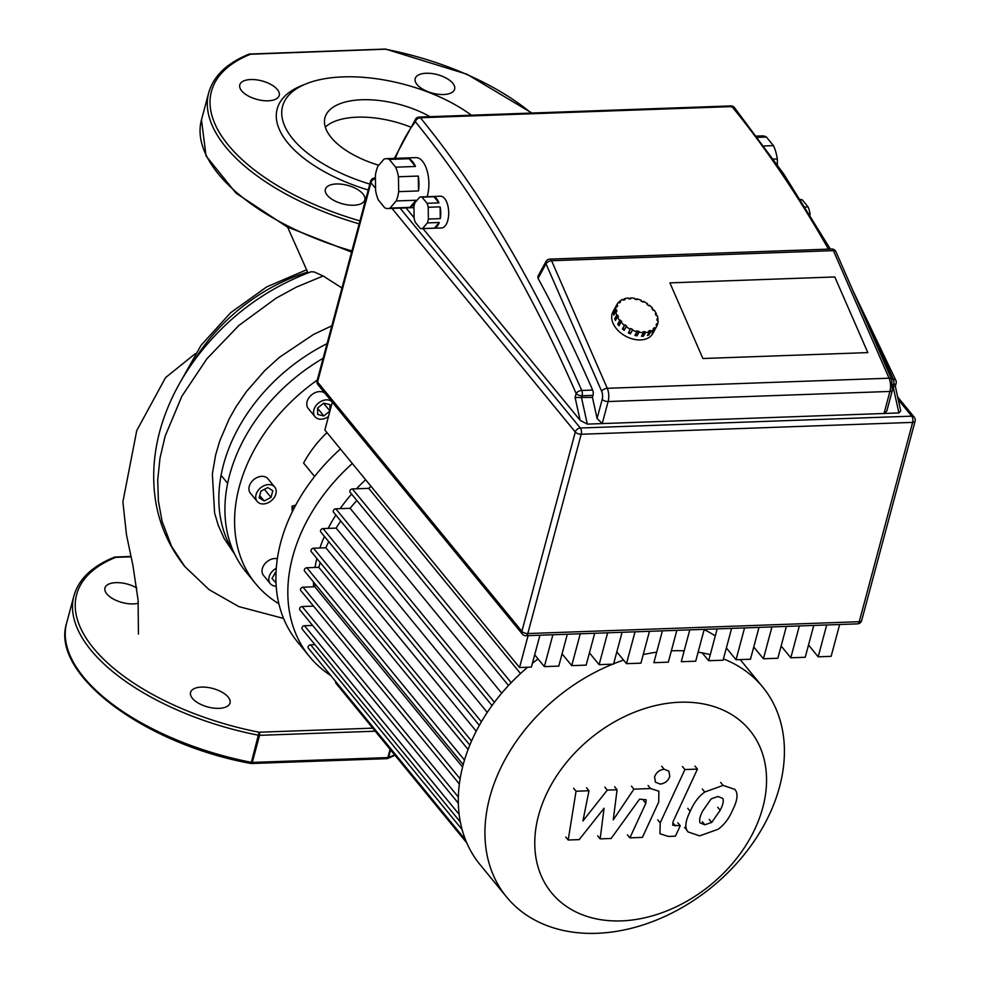 <?xml version="1.0" encoding="UTF-8"?>
<svg xmlns="http://www.w3.org/2000/svg" width="981" height="981" viewBox="0 0 981 981"><rect width="100%" height="100%" fill="white"/><g stroke="black" fill="none" stroke-linecap="round" stroke-linejoin="round"><path stroke-width="1.47" d="M410.083 126.868A68.388 32.079 15 0 0 357.182 117.168A68.388 32.079 15 0 0 325.312 127.089M430.046 116.69A68.388 32.079 15 0 0 361.842 99.755A68.388 32.079 15 0 0 324.981 117.671A68.388 32.079 15 0 0 378.776 165.237M277.365 89.529A20.417 9.577 15 0 0 256.249 79.792A20.417 9.577 15 0 0 239.781 84.881A20.417 9.577 15 0 0 241.633 90.804A20.417 9.577 15 0 0 262.749 100.54A20.417 9.577 15 0 0 279.217 95.451A20.417 9.577 15 0 0 277.365 89.529M336.385 183.974A20.417 9.577 15 0 0 325.385 189.321A20.417 9.577 15 0 0 333.54 200.222A20.417 9.577 15 0 0 353.822 205.237A20.417 9.577 15 0 0 364.822 199.891A20.417 9.577 15 0 0 356.667 188.977A20.417 9.577 15 0 0 336.385 183.974M443.633 94.519A20.417 9.577 15 0 0 454.632 89.173A20.417 9.577 15 0 0 446.478 78.259A20.417 9.577 15 0 0 426.195 73.256A20.417 9.577 15 0 0 415.196 78.603A20.417 9.577 15 0 0 423.351 89.504A20.417 9.577 15 0 0 443.633 94.519M471.37 115.206A112.288 52.667 15 0 0 343.105 76.886A112.288 52.667 15 0 0 306.391 83.728L301.94 85.506A116.825 54.801 15 0 0 368.218 190.007M306.391 83.728A112.288 52.667 15 0 0 369.812 184.085M385.913 49.185L250.56 54.237A2.269 1.692 -111.8 0 0 249.199 54.065C227.052 63.017 213.564 75.905 208.72 92.741A187.138 87.787 15 0 0 359.156 223.852M717.957 796.486L722.825 798.448C723.843 801.072 722.96 805.009 720.189 810.281L711.716 822.409L704.824 824.788L700.054 822.826C699.061 820.177 699.956 816.204 702.739 810.907L711.164 798.865L717.957 796.486M690.207 811.348C693.788 802.863 698.644 796.413 704.775 792.023L723.095 785.401L734.916 789.398L735.897 790.907C738.092 795.002 737.025 801.305 732.721 809.828C729.104 818.399 724.236 824.874 718.117 829.252L699.686 835.873L688 831.913L686.982 830.367C684.787 826.284 685.866 819.944 690.207 811.348L687.767 808.356M684.53 827.375L686.982 830.367M660.188 822.851L684.922 769.545L697.442 769.092L673.064 821.649L672.721 825.193L680.262 825.769L675.418 836.18L668.294 836.437L659.968 833.74L660.188 822.851L657.736 819.858M682.469 766.553L684.922 769.545M694.989 766.112L697.442 769.092M677.81 822.777L680.262 825.769M669.778 776.388C668.135 780.925 664.934 783.488 660.188 784.077L655.455 782.176L654.572 776.94C656.228 772.403 659.416 769.84 664.162 769.251L668.895 771.152L669.778 776.388M604.038 808.295L579.17 839.626L568.207 840.018L576.043 791.226L588.98 790.76L582.922 820.962L607.288 790.11L617.086 789.754L613.26 819.883L633.91 789.153L650.526 788.528L658.889 791.213L658.705 802.066L642.408 837.394L629.876 837.848L645.817 803.316L646.16 799.785L639.526 799.184L611.126 838.485L600.176 838.878L604.038 808.295M565.755 837.026L568.207 840.018M573.591 788.233L576.043 791.226M586.528 787.78L588.98 790.76M604.836 787.118L607.288 790.11M614.633 786.774L617.086 789.754M631.457 786.161L633.91 789.153M627.423 834.856L629.876 837.848M597.723 835.886L600.176 838.878M409.151 158.714A24.954 12.054 87.9 0 1 412.584 161.62A24.954 12.054 87.9 0 1 415.49 166.463L395.65 167.175A24.954 12.054 87.9 0 1 398.445 176.764L418.286 176.065A24.954 12.054 87.9 0 1 418.519 190.927L398.678 191.638A24.954 12.054 87.9 0 1 396.177 200.958L416.018 200.247A24.954 12.054 87.9 0 1 409.899 207.371L390.058 208.082A24.954 12.054 87.9 0 1 387.924 208.548A24.954 12.054 87.9 0 1 384.76 207.813L378.408 200.063A24.954 12.054 87.9 0 1 375.613 190.461L375.38 175.599A24.954 12.054 87.9 0 1 377.881 166.267L384 159.155A24.954 12.054 87.9 0 1 386.134 158.677A24.954 12.054 87.9 0 1 389.298 159.425L409.151 158.714L415.49 166.463M386.134 158.677L415.907 157.61A24.954 12.054 87.9 0 1 422.504 161.264A24.954 12.054 87.9 0 1 427.127 196.703M433.933 196.727A15.88 7.676 87.9 0 1 436.704 198.824A15.88 7.676 87.9 0 1 438.961 202.871L427.054 203.288A15.88 7.676 87.9 0 1 428.207 207.273L440.113 206.844A15.88 7.676 87.9 0 1 440.297 218.628L428.39 219.045A15.88 7.676 87.9 0 1 427.36 222.92L439.267 222.491A15.88 7.676 87.9 0 1 434.411 228.132L422.504 228.561A15.88 7.676 87.9 0 1 421.732 228.671A15.88 7.676 87.9 0 1 420.309 228.45L415.282 222.307A15.88 7.676 87.9 0 1 414.117 218.322L413.933 206.55A15.88 7.676 87.9 0 1 414.975 202.675L419.819 197.046A15.88 7.676 87.9 0 1 420.604 196.936A15.88 7.676 87.9 0 1 422.026 197.156L433.933 196.727L438.961 202.871M420.604 196.936L440.444 196.225A15.88 7.676 87.9 0 1 444.638 198.542A15.88 7.676 87.9 0 1 448.538 216.249A15.88 7.676 87.9 0 1 441.585 227.96L421.732 228.671M773.457 159.106L777.332 158.971A30.619 14.801 -92.1 0 0 773.457 145.642L764.04 145.985M809.374 213.674L810.048 213.65A20.417 9.871 -92.1 0 0 808.086 206.93L805.254 207.028M800.815 199.989L802.36 199.94L808.086 206.93M810.048 213.65L810.061 214.79M802.36 199.94A20.417 9.871 -92.1 0 0 800.484 199.486M777.332 158.971L777.418 164.783M757.675 137.352L766.406 137.046L773.457 145.642M766.406 137.046A30.619 14.801 -92.1 0 0 762.09 135.893L756.731 136.089M439.267 222.491L434.411 228.132M422.504 228.561L427.36 222.92M440.113 206.844L440.297 218.628M428.39 219.045L428.207 207.273M427.054 203.288L422.026 197.156M416.018 200.247L409.899 207.371M390.058 208.082L396.177 200.958M418.286 176.065L418.519 190.927M398.678 191.638L398.445 176.764M395.65 167.175L389.298 159.425M702.899 358.506L669.888 282.871L834.806 276.961L867.817 352.608L702.899 358.506L867.817 352.608L834.806 276.961L669.888 282.871L702.899 358.506M528.072 635.651L519.538 667.509L531.395 667.08L539.93 635.234M552.879 634.768L544.345 666.614L534.682 654.83M544.345 666.614L558.778 666.099L567.312 634.253M580.262 633.787L571.727 665.633L562.064 653.849M571.727 665.633L586.16 665.118L594.694 633.272M607.644 632.806L599.109 664.652L589.446 652.868M599.109 664.652L613.542 664.137L622.077 632.291M635.026 631.825L626.491 663.671L616.828 651.887M626.491 663.671L640.936 663.156L649.459 631.31M662.408 630.844L653.873 662.69L668.319 662.175L676.853 630.329M689.79 629.863L681.255 661.709L695.701 661.194L704.235 629.348M717.172 628.882L708.65 660.728L702.212 652.88M708.65 660.728L723.083 660.213L731.618 628.367M744.567 627.901L736.032 659.747L726.369 647.963M736.032 659.747L750.465 659.232L759 627.386M771.949 626.92L763.414 658.766L753.751 646.982M763.414 658.766L777.847 658.251L786.382 626.405M799.331 625.939L790.796 657.785L781.134 646.001M790.796 657.785L805.229 657.27L813.764 625.424M332.314 402.222L324.87 430.009L519.538 667.509M826.713 624.958L818.179 656.816L808.516 645.02M818.179 656.816L831.128 656.35L839.662 624.505M895.322 386.293L900.742 410.904L898.915 412.952L587.325 424.111L580.127 420.322L422.995 228.622M414.117 217.782L406.011 207.898M896.107 383.399A4.537 4.537 0 0 0 895.886 380.407A4.537 2.514 156.4 0 0 893.311 379.291A4.537 2.195 87.9 0 1 893.666 384.589A4.537 2.134 15 0 0 896.107 383.399L895.322 386.318L893.115 386.624L898.915 412.952M395.306 158.346A188.278 90.988 87.9 0 1 415.368 121.754A4.537 3.348 -39.2 0 1 420.383 117.745A4.537 2.195 -92.1 0 0 419.169 117.07A4.537 4.537 0 0 0 415.736 118.848A4.537 3.421 37.5 0 0 415.368 121.754A1323.418 639.587 87.9 0 1 576.166 393.516A4.537 2.134 15 0 0 582.076 395.748A4.537 2.195 -92.1 0 0 581.733 390.45A4.537 2.514 156.4 0 0 576.166 393.516L575.099 397.501L592.438 397.391L592.99 395.355A4.537 2.195 87.9 0 0 592.647 390.058A1327.955 641.77 -92.1 0 0 538.066 278.396L537.931 276.311M538.066 278.396L546.012 263.803A4.537 2.514 -23.6 0 1 551.58 260.725A4.537 2.195 -92.1 0 0 551.015 259.781A4.537 2.195 -92.1 0 0 549.826 259.119A4.537 4.537 0 0 0 546 261.486A4.537 3.078 28.6 0 0 546.012 263.803L601.696 391.382A6.806 3.286 87.9 0 1 602.211 399.316A4.537 2.134 15 0 0 608.122 401.536L602.211 423.584L597.086 418.458L592.438 397.391M892.379 390.254L886.824 410.99L884.028 413.492L889.926 391.444A4.537 2.134 15 0 0 892.379 390.254L891.643 379.328A4.537 2.514 156.4 0 0 889.08 378.212A11.343 5.481 87.9 0 1 889.926 391.444L608.122 401.536A11.343 5.481 -92.1 0 0 607.264 388.304L551.58 260.725L833.396 250.633A4.537 2.514 -23.6 0 1 835.959 251.749A4.537 4.537 0 0 0 831.643 249.027A4.537 2.195 87.9 0 1 832.832 249.701A4.537 2.195 87.9 0 1 833.396 250.633L889.08 378.212L607.264 388.304A4.537 2.514 -23.6 0 0 601.696 391.382M892.906 386.637L893.666 384.589L892.882 384.613M643.107 302.025L643.462 301.363A22.686 15.389 -151.4 0 1 647.607 303.865L647.043 304.392L648.809 305.753L649.385 305.226A22.686 15.389 -151.4 0 1 652.745 308.451L651.936 308.745L653.272 310.376L654.082 310.082A22.686 15.389 -151.4 0 1 656.338 313.712L655.369 313.748L656.13 315.477L657.086 315.441A22.686 15.389 -151.4 0 1 658.018 319.119L657.221 320.591M658.018 319.119L656.988 318.886L657.098 320.566L658.128 320.787A22.686 15.389 -151.4 0 1 657.638 324.159L656.902 325.508M657.638 324.159L656.645 323.681L656.093 325.128L657.086 325.594A22.686 15.389 -151.4 0 1 656.816 326.133A22.686 15.389 -151.4 0 1 655.234 328.316L653.236 331.983A22.686 15.389 -151.4 0 1 652.071 333.05L654.069 329.395A22.686 15.389 -151.4 0 1 651.016 331.21L649.03 334.864A22.686 15.389 -151.4 0 1 647.374 335.477L649.373 331.811A22.686 15.389 -151.4 0 1 645.437 332.547L643.438 336.201A22.686 15.389 -151.4 0 1 641.451 336.275L643.45 332.608A22.686 15.389 -151.4 0 1 639.011 332.179L637.012 335.845A22.686 15.389 -151.4 0 1 634.891 335.379L636.89 331.713A22.686 15.389 -151.4 0 1 632.377 330.168L630.378 333.834A22.686 15.389 -151.4 0 1 628.331 332.866L630.317 329.211A22.686 15.389 -151.4 0 1 626.185 326.698L624.186 330.364A22.686 15.389 -151.4 0 1 622.408 329.003L624.407 325.349A22.686 15.389 -151.4 0 1 621.034 322.111L619.048 325.778A22.686 15.389 -151.4 0 1 617.711 324.147L619.71 320.493A22.686 15.389 -151.4 0 1 617.454 316.863L615.455 320.517A22.686 15.389 -151.4 0 1 615.05 319.659A22.686 15.389 -151.4 0 1 614.695 318.788L616.693 315.134L617.662 315.097L618.422 316.826L617.454 316.863M656.816 326.133L652.831 333.454A22.686 15.389 -151.4 0 1 633.015 339.07A22.686 15.389 -151.4 0 1 613.064 323.313A22.686 15.389 -151.4 0 1 612.99 311.75L616.975 304.429A22.686 15.389 -151.4 0 1 618.557 302.246L619.428 302.908L620.581 301.841L619.722 301.179A22.686 15.389 -151.4 0 1 622.763 299.364L623.413 300.149L625.069 299.548L624.419 298.751A22.686 15.389 -151.4 0 1 628.355 298.028L628.723 298.874L630.709 298.8L630.342 297.954A22.686 15.389 -151.4 0 1 634.781 298.383L634.83 299.205L636.951 299.671L636.902 298.849A22.686 15.389 -151.4 0 1 641.415 300.394L641.145 301.106L643.193 302.062L643.462 301.363M636.89 331.713L636.828 330.904L638.95 331.37L639.011 332.179M638.95 331.37L636.963 335.036L635.283 334.656M637.012 335.845L636.963 335.036M630.317 329.211L630.599 328.512L632.647 329.469L632.377 330.168M632.647 329.469L630.648 333.123L628.686 332.216M630.378 333.834L630.648 333.123M624.407 325.349L624.971 324.821L626.749 326.183L626.185 326.698M624.554 329.69L622.972 328.476L622.408 329.003M624.971 324.821L622.972 328.476M619.71 320.493L620.519 320.198L621.844 321.817L621.034 322.111M619.465 325.005L618.52 323.853L617.711 324.147M620.519 320.198L618.52 323.853M616.007 319.524L614.695 318.788M617.662 315.097L615.663 318.751M615.761 311.455L613.763 315.109A22.686 15.389 -151.4 0 1 613.665 313.442L615.651 309.788L616.693 310.008L616.791 311.676L615.761 311.455A22.686 15.389 -151.4 0 0 616.693 315.134M614.572 313.638L613.665 313.442M616.693 310.008L615.884 311.48M616.142 306.415L614.155 310.082A22.686 15.389 -151.4 0 1 614.707 308.635L616.693 304.968L617.699 305.447L617.147 306.881L616.142 306.415A22.686 15.389 -151.4 0 0 615.651 309.788M617.699 305.447L616.963 306.795M618.962 302.565L619.722 301.179M623.72 300.039L624.419 298.751M629.863 298.837L630.342 297.954M636.51 299.573L636.902 298.849M647.607 303.865L647.239 304.539M652.745 308.451L652.328 309.223M656.338 313.712L655.786 314.717M654.069 329.395L653.199 328.733L654.364 327.654L655.234 328.316M654.364 327.654L653.604 329.04M649.373 331.811L648.723 331.026L650.378 330.413L651.016 331.21M650.378 330.413L648.073 334.19M649.03 334.864L648.38 334.08M643.45 332.608L643.082 331.774L645.069 331.701L645.437 332.547M645.069 331.701L643.07 335.355L641.93 335.404M643.438 336.201L643.07 335.355M527.68 667.215A165.593 122.404 140.7 0 0 463.167 764.763A165.593 122.404 140.7 0 0 479.979 864.543L506.613 897.039A165.593 122.404 140.7 0 0 656.252 920.141A165.593 122.404 140.7 0 0 779.552 786.872A165.593 122.404 140.7 0 0 762.74 687.092A165.593 122.404 140.7 0 0 723.426 658.901M612.635 664.174A165.593 122.404 140.7 0 0 489.801 797.246A165.593 122.404 140.7 0 0 506.613 897.039M538.532 815.579A128.168 94.74 -39.3 0 1 679.956 702.224A128.168 94.74 -39.3 0 1 762.789 807.547A128.168 94.74 -39.3 0 1 621.365 920.889A128.168 94.74 -39.3 0 1 538.532 815.579M710.269 654.658A165.593 122.404 140.7 0 0 698.104 652.193M684.174 650.844A165.593 122.404 140.7 0 0 671.347 650.844M656.694 652.181A165.593 122.404 140.7 0 0 643.229 654.597M623.56 660.103A165.593 122.404 140.7 0 0 613.652 663.757M462.566 767.056L314.791 586.773A148.585 109.823 -39.3 0 1 315.171 584.038M316.863 558.471A137.242 101.448 140.7 0 0 314.999 567.472M313.54 582.052A137.242 101.448 140.7 0 0 313.491 586.822M365.655 479.77A137.242 101.448 140.7 0 0 356.459 488.783M351.603 494.105A137.242 101.448 140.7 0 0 340.125 508.673M335.858 515.025A137.242 101.448 140.7 0 0 328.194 528.391M324.404 536.386A137.242 101.448 140.7 0 0 319.904 547.987M468.096 749.496L318.776 567.337A148.585 109.823 -39.3 0 1 320.223 562.579M476.214 731.213L325.851 547.778A148.585 109.823 -39.3 0 1 328.721 541.647M487.25 712.427L336.164 528.109A148.585 109.823 -39.3 0 1 340.738 520.985M501.696 693.211L350.131 508.305A148.585 109.823 -39.3 0 1 356.826 500.469M520.519 673.542L368.709 488.342A148.585 109.823 -39.3 0 1 370.977 486.257M492.021 705.547L333.54 512.192A2.269 1.68 -39.3 0 1 335.809 508.82L350.131 508.305M479.341 725.4L320.775 531.947A2.269 1.68 -39.3 0 1 323.043 528.575L336.164 528.109M469.825 745.094L311.222 551.592A2.269 1.68 -39.3 0 1 313.491 548.22L325.851 547.778M464.504 760.079L306.857 567.754L318.776 567.337M314.791 586.773L303.055 587.19A2.269 1.68 140.7 0 0 300.775 590.562L459.353 784.027M313.528 606.123L302.16 606.528A2.269 1.68 140.7 0 0 299.892 609.9L458.335 803.206M312.632 625.449L304.478 625.743A2.269 1.68 140.7 0 0 302.209 629.115L460.347 822.041M314.95 644.664L310.634 644.824A2.269 1.68 140.7 0 0 308.353 648.196L465.583 839.994M466.772 842.863L335.919 683.23A2.269 1.68 -39.3 0 1 335.686 681.856L335.747 681.611M306.857 567.754A2.269 1.68 140.7 0 0 304.588 571.126L463.204 764.64M715.284 635.933A165.593 122.404 140.7 0 0 704.15 629.63M538.054 658.938A165.593 122.404 140.7 0 0 532.401 663.315M508.501 685.523L350.131 492.303A2.269 1.68 -39.3 0 1 352.4 488.93L368.709 488.342M328.488 416.496A11.343 8.388 -39.3 0 1 315.011 416.729A11.343 8.388 -39.3 0 1 318.604 402.946A11.343 8.388 -39.3 0 1 331.713 401.499M315.011 416.729L308.242 408.452A11.343 8.388 -39.3 0 1 311.823 394.681A11.343 8.388 -39.3 0 1 324.944 393.234M260.787 487.68A11.343 8.388 -39.3 0 1 274.741 487.079A11.343 8.388 -39.3 0 1 271.148 500.862A11.343 8.388 -39.3 0 1 257.194 501.463A11.343 8.388 -39.3 0 1 260.787 487.68M257.194 501.463L250.413 493.185A11.343 8.388 -39.3 0 1 254.005 479.415A11.343 8.388 -39.3 0 1 267.96 478.814L274.741 487.079M276.225 586.148A11.343 8.388 -39.3 0 1 270.29 583.658A11.343 8.388 -39.3 0 1 273.871 569.875A11.343 8.388 -39.3 0 1 276.299 568.293M270.29 583.658L263.509 575.393A11.343 8.388 -39.3 0 1 267.102 561.61A11.343 8.388 -39.3 0 1 277.365 558.765M323.141 358.273A161.056 119.044 140.7 0 0 296.961 376.275A161.056 119.044 140.7 0 0 229.652 474.902A161.056 119.044 140.7 0 0 244.894 570.562A161.056 119.044 140.7 0 0 246.01 571.948L255.685 583.769A161.056 119.044 -39.3 0 1 306.648 388.084A161.056 119.044 -39.3 0 1 317.292 380.064M278.886 603.769A161.056 119.044 -39.3 0 1 255.685 583.769M274.852 573.051L276.053 572.438M276.041 582.873L271.958 578.447L276.078 571.727M272.816 490.708L271.026 497.416L264.171 500.972L259.119 497.833L260.909 491.138L267.764 487.569L272.816 490.708M264.392 489.323L271.026 497.416M259.732 495.552L264.171 500.972M329.947 411.051L323.828 415.944L317.66 414.448L317.611 408.035L323.742 403.13L329.923 404.626L329.959 410.978M323.583 403.252L329.959 411.027M317.611 408.366L323.828 415.944M326.992 432.596A97.536 72.103 140.7 0 0 303.583 463.081L314.594 476.508M295.747 505.129L292.044 506.159A97.536 72.103 140.7 0 0 292.313 511.788M293.969 508.501L292.044 506.159M352.338 463.523A165.593 122.404 140.7 0 0 309.518 656.596A165.593 122.404 140.7 0 0 330.769 675.529M340.419 448.991A165.593 122.404 140.7 0 0 297.611 642.052L309.518 656.596M138.333 603.241A20.417 9.577 -165 0 1 106.831 593.922A20.417 9.577 -165 0 1 104.967 587.999A20.417 9.577 -165 0 1 117.021 582.628A20.417 9.577 -165 0 1 136.776 587.962M201.583 687.08A20.417 9.577 -165 0 1 221.853 692.096A20.417 9.577 -165 0 1 230.02 702.997A20.417 9.577 -165 0 1 219.008 708.356A20.417 9.577 -165 0 1 198.726 703.34A20.417 9.577 -165 0 1 190.572 692.439A20.417 9.577 -165 0 1 201.583 687.08M387.201 758.595A2.269 1.692 -111.8 0 0 388.574 757.442A187.138 87.787 15 0 0 394.595 754.818M250.878 763.476C144.293 744.113 50.031 674.07 66.659 622.947A187.138 87.787 15 0 0 251.369 762.347L250.878 763.476A2.269 2.269 0 0 0 251.394 763.512A2.269 1.091 87.9 0 1 251.001 763.377M114.912 557.085A2.269 1.091 87.9 0 1 115.157 557.024A2.269 2.269 0 0 0 114.397 557.183A2.269 1.692 68.2 0 1 115.758 557.355A184.869 86.72 15 0 0 93.453 648.147A184.869 86.72 15 0 0 259.094 732.218L251.369 762.347A2.269 1.067 15 0 0 252.289 762.433A2.269 1.091 87.9 0 1 251.394 763.512L386.955 758.656A2.269 1.091 -92.1 0 0 387.838 757.577L252.289 762.433L259.548 735.333A2.269 1.067 -165 0 1 258.628 735.26A187.138 87.787 15 0 1 73.918 595.859L66.659 622.947M234.778 554.375L224.195 538.569L218.223 525.227L214.594 512.953L212.35 473.958L215.612 455.061L219.683 441.156L228.965 419.341L236.053 406.723L246.476 391.517L264.821 370.536L279.438 357.305L313.662 334.374L331.836 325.815M341.964 287.997L323.154 275.98L314.3 271.982L311.173 271.749C265.667 288.806 227.874 316.826 197.794 355.821C181.044 377.783 168.891 401.119 161.338 425.828C156.408 442.223 153.87 458.581 153.71 474.902C153.379 509.446 163.753 540.004 184.845 566.577L209.149 589.691L238.775 606.589L283.583 618.447M233.797 552.291A158.603 117.23 -39.3 0 1 327.053 343.657M531.224 113.06A184.869 86.72 15 0 0 386.109 49.381A2.269 1.091 87.9 0 0 385.521 49.05L466.931 74.225L531.886 113.036M249.714 53.967A2.269 1.091 -92.1 0 1 249.959 53.906A2.269 1.091 -92.1 0 1 250.56 54.237A184.869 86.72 15 0 0 359.953 220.897M208.72 92.741L201.473 119.829A187.138 87.787 15 0 0 351.897 250.94M717.736 807.289L720.189 810.281M709.263 819.417L711.716 822.409M702.371 821.796L704.824 824.788M702.322 789.031L704.775 792.023M720.643 782.409L723.095 785.401M672.991 822.949L675.443 825.941M661.709 766.259L664.162 769.251M648.073 785.536L650.526 788.528M643.364 800.324L645.817 803.316M734.892 110.313A4.537 3.421 37.5 0 0 730.551 106.635M730.759 105.923A4.537 2.195 87.9 0 1 731.961 106.586L731.961 106.586A4.537 3.348 -39.2 0 1 734.438 107.579A4.537 4.537 0 0 0 734.426 107.579A4.537 4.537 0 0 0 730.759 105.923L419.169 117.07M375.429 178.235A4.537 2.195 -92.1 0 0 374.754 178.039A4.537 4.537 0 0 0 370.536 181.399A4.537 2.134 15 0 0 370.941 182.724A4.537 3.348 -39.3 0 1 375.429 178.75M391.995 208.401L575.295 432.032A4.537 2.134 15 0 0 581.206 434.252A4.537 2.195 -92.1 0 0 580.311 428.01A4.537 3.348 140.7 0 0 575.295 432.032L521.892 631.335A4.537 3.348 140.7 0 0 522.358 634.069A4.537 4.537 0 0 0 526.024 635.725A4.537 2.195 -92.1 0 0 527.803 633.554A4.537 2.134 -165 0 1 521.892 631.335L317.537 382.026A4.537 2.134 -165 0 1 317.121 380.714A4.537 4.537 0 0 0 318.003 384.76A4.537 3.348 -39.3 0 1 317.537 382.026L370.941 182.724L375.588 188.377M898.277 399.733L911.741 416.152A4.537 2.195 87.9 0 1 912.637 422.382A4.537 2.134 15 0 0 915.089 421.192A4.537 4.537 0 0 0 914.206 417.146A4.537 3.348 140.7 0 0 911.741 416.152L580.311 428.01L400.064 208.119M861.674 620.507A4.537 2.134 -165 0 1 859.233 621.696A4.537 2.195 87.9 0 1 857.455 623.867A4.537 4.537 0 0 0 861.674 620.507L915.089 421.192M912.637 422.382L859.233 621.696L527.803 633.554L581.206 434.252L912.637 422.382M592.647 390.058L581.733 390.45A1327.955 641.77 -92.1 0 0 420.383 117.745A4.537 2.195 -92.1 0 0 420.371 117.745L731.961 106.586A1327.955 641.77 87.9 0 1 828.455 249.149M587.325 424.111L581.525 397.783L582.076 395.748L592.99 395.355M575.099 397.501L580.127 420.322M865.034 318.384A1327.955 641.77 87.9 0 1 893.311 379.291L891.643 379.353L835.959 251.749M602.211 399.316L597.086 418.458M494.412 702.322L335.809 508.82M481.401 721.783L323.043 528.575M471.542 741.035L313.491 548.22M460.114 778.804L303.055 587.19M458.348 797.062L302.16 606.528M459.145 814.426L304.478 625.743M462.125 829.632L310.634 644.824M465.84 840.643L335.686 681.856M511.199 682.666L352.4 488.93M386.355 758.325A2.269 1.091 -92.1 0 0 386.955 758.656A2.269 2.269 0 0 0 387.716 758.497L394.975 755.284M390.058 749.276L387.838 757.577A2.269 1.067 15 0 0 388.574 757.442L390.597 749.925M372.743 728.147L259.094 732.218A2.269 1.091 87.9 0 1 259.548 735.333L375.233 731.201M131.074 556.448L115.157 557.024A2.269 1.091 87.9 0 1 115.758 557.355L131.147 556.803M323.154 275.98L296.274 287.139L276.213 298.101L238.874 325.471L206.893 358.776L181.853 396.275L165.164 436.091L159.989 458.139L157.72 479.917L158.407 501.095L162.073 521.352L171.589 546.356L184.845 566.589M193.073 362.222A158.603 117.23 -39.3 0 1 307.544 272.129M249.199 54.065L385.521 49.05M351.59 252.105L287.041 226.844L236.114 193.245L206.059 155.954L201.473 119.829M413.957 207.616L387.924 208.548M857.455 623.867L526.024 635.725M914.206 417.146L897.676 396.962M522.358 634.069L318.003 384.76M375.429 178.015L374.754 178.039M317.121 380.714L370.536 181.399M394.325 158.382L415.736 118.848M734.438 107.579L783.819 174.103L830.343 249.076M852.673 290.057L895.886 380.407M549.826 259.119L831.643 249.027M537.919 276.311L546 261.486M762.74 687.092L740.214 659.6M221.105 475.319L227.666 483.326M114.397 557.183C92.239 566.135 78.75 579.023 73.918 595.859M180.21 382.308L201.031 345.361L230.609 312.743L266.636 286.93L306.317 269.922M138.431 634.094L138.113 600.237L132.901 565.314L126.5 534.939L122.883 501.88L136.739 430.61L165.568 377.599L195.403 353.565M287.605 227.126L307.997 272.914"/></g></svg>

